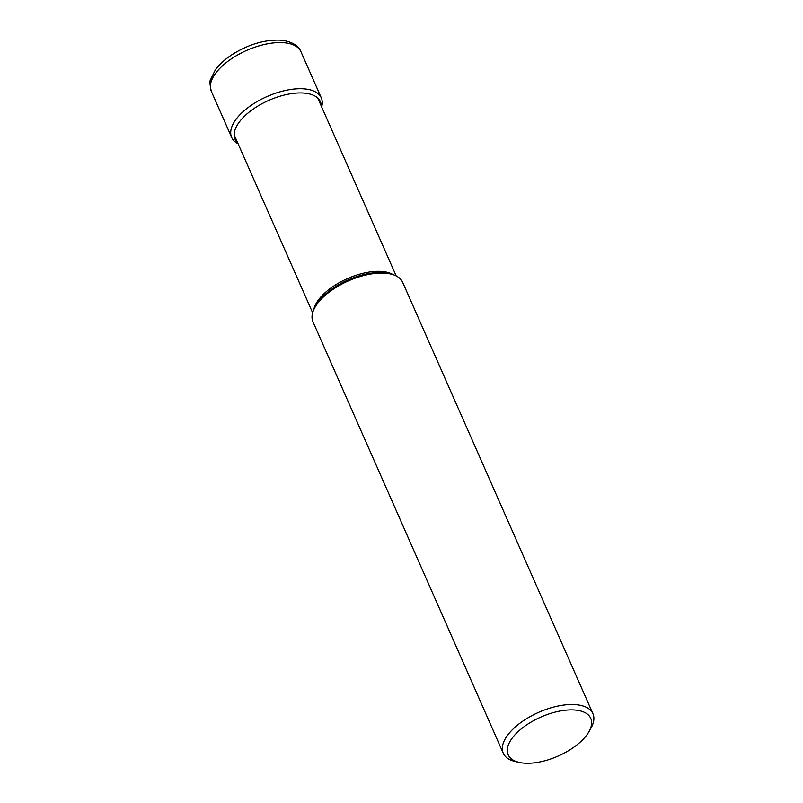 <?xml version="1.0" encoding="UTF-8"?>
<svg xmlns="http://www.w3.org/2000/svg" width="803" height="803" viewBox="0 0 803 803"><rect width="100%" height="100%" fill="white"/><g stroke="black" fill="none" stroke-linecap="round" stroke-linejoin="round"><path stroke-width="1.2" d="M321.662 106.919A48.993 23.146 156.2 0 0 321.32 97.906A48.993 23.146 156.2 0 0 303.554 88.812A48.993 23.146 156.2 0 0 251.71 104.982A48.993 23.146 156.2 0 0 231.665 137.443A48.993 23.146 156.2 0 0 238.1 143.777M503.27 753.254L312.979 321.812A48.993 23.146 -23.8 0 1 314.967 307.368A48.993 23.146 -23.8 0 1 320.869 299.529A48.993 23.146 -23.8 0 1 390.639 273.994A48.993 23.146 -23.8 0 1 402.634 282.275L592.925 713.706A48.993 23.146 156.2 0 0 557.794 706.088A48.993 23.146 156.2 0 0 511.16 730.971A48.993 23.146 156.2 0 0 503.27 753.254A48.993 23.146 156.2 0 0 515.265 761.525L519.23 762.428A45.139 21.33 156.2 0 0 583.5 738.901A45.139 21.33 156.2 0 0 588.94 731.684A45.139 21.33 156.2 0 0 569.558 709.932A45.139 21.33 156.2 0 0 515.436 734.273A45.139 21.33 156.2 0 0 519.23 762.428M588.94 731.684L590.938 728.15A48.993 23.146 156.2 0 0 592.925 713.706M211.319 91.311A48.993 23.146 -23.8 0 1 231.354 58.85A48.993 23.146 -23.8 0 1 283.208 42.669A48.993 23.146 -23.8 0 1 300.964 51.763C299.288 47.086 293.165 41.204 280.217 40.15C265 39.628 249.502 44.105 233.713 53.58C225.723 58.569 219.55 64.12 215.184 70.222L210.737 79.216C209.563 80.441 209.754 84.476 211.319 91.311L231.665 137.443M321.31 106.126A46.614 22.032 156.2 0 0 303.484 93.038A46.614 22.032 156.2 0 0 250.576 110.995A46.614 22.032 156.2 0 0 237.748 142.984M393.249 274.726A45.661 21.581 156.2 0 0 321.742 295.986A45.661 21.581 156.2 0 0 313.732 309.787M314.967 307.368L316.221 305.15A46.564 22.002 -23.8 0 1 321.832 297.702A46.564 22.002 -23.8 0 1 388.15 273.432L390.639 273.994M321.32 97.906L300.964 51.763M312.648 312.789L234.175 134.874M396.2 275.941L317.727 98.016"/></g></svg>
